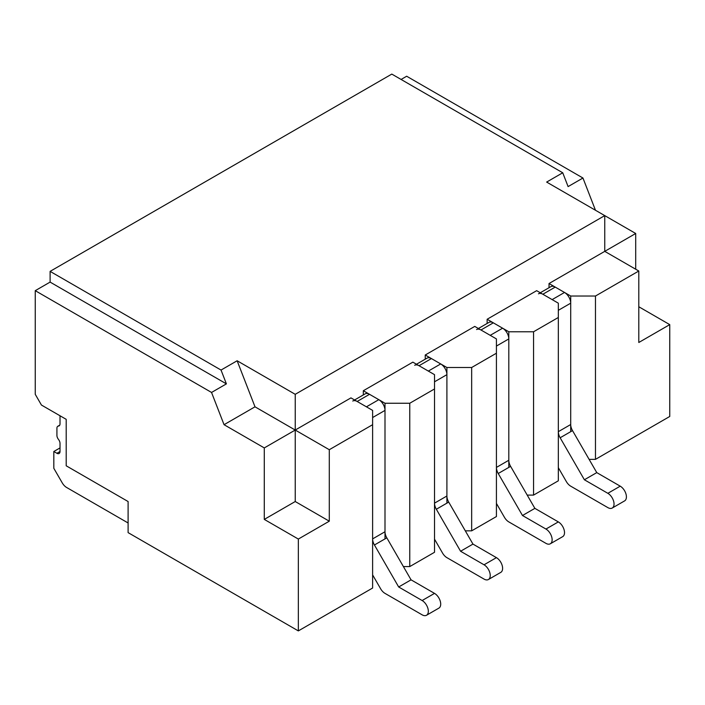 <?xml version="1.0" encoding="UTF-8"?>
<svg xmlns="http://www.w3.org/2000/svg" width="705" height="705" viewBox="0 0 705 705"><rect width="100%" height="100%" fill="white"/><g stroke="black" fill="none" stroke-linecap="round" stroke-linejoin="round"><path stroke-width="1.06" d="M558.325 467.679L566.327 481.541A8.751 5.058 -120 0 0 570.706 486.168L607.851 507.609A8.751 5.058 -120 0 0 612.222 508.041A8.751 5.058 -120 0 0 613.57 501.026A8.751 5.058 -120 0 0 607.851 493.315L584.383 479.77L596.765 472.614L572.522 430.623A8.751 5.058 60 0 1 570.706 424.525L570.706 303.176A8.751 5.058 -120 0 0 564.52 292.46L555.232 287.094A8.751 5.058 -120 0 0 550.852 286.662L540.286 292.76M612.222 508.041L624.604 500.894A8.751 5.058 -120 0 0 625.943 493.879A8.751 5.058 -120 0 0 620.224 486.168L596.765 472.614M584.383 479.77L560.14 437.77A8.751 5.058 60 0 1 558.325 431.671L570.706 424.525M564.52 292.46L552.138 299.607L542.85 294.241A8.751 5.058 -120 0 0 538.47 293.809M496.426 503.423L504.427 517.285A8.751 5.058 -120 0 0 508.807 521.903L545.943 543.352A8.751 5.058 -120 0 0 550.323 543.784A8.751 5.058 -120 0 0 551.663 536.769A8.751 5.058 -120 0 0 545.943 529.05L522.484 515.505L534.866 508.358L510.614 466.366A8.751 5.058 60 0 1 508.807 460.259L508.807 338.92A8.751 5.058 -120 0 0 502.612 328.195L493.324 322.837A8.751 5.058 -120 0 0 488.953 322.405L478.387 328.504M550.323 543.784L562.705 536.637A8.751 5.058 -120 0 0 564.044 529.622A8.751 5.058 -120 0 0 558.325 521.903L534.866 508.358M522.484 515.505L498.232 473.513A8.751 5.058 60 0 1 496.426 467.415L508.807 460.259M502.612 328.195L490.231 335.342L480.951 329.984A8.751 5.058 -120 0 0 476.571 329.552M372.619 574.901L380.621 588.763A8.751 5.058 -120 0 0 385 593.381L422.136 614.83A8.751 5.058 -120 0 0 426.516 615.262A8.751 5.058 -120 0 0 427.856 608.248A8.751 5.058 -120 0 0 422.136 600.528L398.677 586.983L411.059 579.836L386.816 537.845A8.751 5.058 60 0 1 385 531.737L385 410.398A8.751 5.058 -120 0 0 378.805 399.673L369.526 394.315A8.751 5.058 -120 0 0 365.146 393.883L354.58 399.982M426.516 615.262L438.898 608.115A8.751 5.058 -120 0 0 440.237 601.101A8.751 5.058 -120 0 0 434.518 593.381L411.059 579.836M398.677 586.983L374.434 544.991A8.751 5.058 60 0 1 372.619 538.893L385 531.737M378.805 399.673L366.424 406.82L357.144 401.462A8.751 5.058 -120 0 0 352.764 401.03M60.013 415.756L60.013 423.864A4.38 2.529 60 0 1 59.105 425.864A4.38 2.529 60 0 1 58.462 426.067A4.38 2.529 -120 0 0 57.819 426.261A4.38 2.529 -120 0 0 56.92 428.27L56.92 435.417A4.38 2.529 -120 0 0 58.462 439.4A4.38 2.529 60 0 1 60.013 443.392L60.013 451.5A4.38 2.529 60 0 1 59.105 453.5A4.38 2.529 60 0 1 56.92 453.289L53.818 451.5L60.013 447.922M53.818 451.5L53.818 468.296L62.225 482.846A8.751 5.058 -120 0 0 66.596 487.463L128.107 522.978M434.518 539.158L442.52 553.02A8.751 5.058 -120 0 0 446.899 557.646L484.044 579.087A8.751 5.058 -120 0 0 488.424 579.519A8.751 5.058 -120 0 0 489.763 572.504A8.751 5.058 -120 0 0 484.044 564.793L460.576 551.248L472.958 544.093L448.715 502.101A8.751 5.058 60 0 1 446.899 496.003L446.899 374.655A8.751 5.058 -120 0 0 440.713 363.939L431.425 358.572A8.751 5.058 -120 0 0 427.045 358.14L416.479 364.238M488.424 579.519L500.797 572.372A8.751 5.058 -120 0 0 502.145 565.357A8.751 5.058 -120 0 0 496.426 557.646L472.958 544.093M460.576 551.248L436.333 509.248A8.751 5.058 60 0 1 434.518 503.15L446.899 496.003M440.713 363.939L428.332 371.086L419.043 365.719A8.751 5.058 -120 0 0 414.672 365.287M635.707 269.231L635.707 233.487L604.749 215.615L295.236 394.315L295.236 430.05L264.287 447.922L264.287 519.4L295.236 501.528L295.236 430.05L255.007 406.82L224.049 424.692L264.287 447.922M570.706 431.671L570.706 296.029L549.036 283.525L604.749 251.359L604.749 215.615L546.648 182.075L562.74 172.778L391.804 74.096L50.108 271.372L50.108 282.097L35.25 290.671L35.25 394.315L41.436 405.04L66.2 419.334L66.2 465.793L128.107 501.537L128.107 532.627L298.338 630.904L372.619 588.023L372.619 410.398L350.949 397.884L295.236 430.05L329.288 449.711L329.288 521.189L295.236 501.528M434.518 388.957L409.764 403.251L409.764 566.582L434.518 552.279L434.518 374.655L412.857 362.15L363.331 390.737L363.331 394.923M496.426 353.214L471.663 367.508L471.663 530.839L496.426 516.545L496.426 338.92L474.756 326.406L425.238 355.003L425.238 359.189M558.325 317.479L533.562 331.773L533.562 495.104L558.325 480.801L558.325 303.176L536.664 290.671L487.137 319.259L487.137 323.445M549.036 283.525L549.036 287.711M595.469 210.257L582.956 178.021L406.662 76.237L401.092 79.453M255.007 406.82L237.136 360.766L221.035 370.055L50.108 271.372M237.136 360.766L295.236 394.315M471.663 530.839L465.309 530.839M409.764 566.582L403.401 566.582M635.707 233.487L604.749 251.359L638.8 271.011L595.469 296.029L595.469 459.36L669.75 416.47L669.75 324.626L638.8 306.754M595.469 459.36L589.107 459.36M533.562 495.104L527.208 495.104M446.899 503.15L446.899 367.508L425.238 355.003M446.899 367.508L471.663 367.508M508.807 467.415L508.807 331.773L487.137 319.259M508.807 331.773L533.562 331.773M638.8 271.011L638.8 342.489L669.75 324.626M562.74 172.778L568.098 186.596L582.956 178.021M570.706 296.029L595.469 296.029M264.287 519.4L298.338 539.061L329.288 521.189M385 538.893L385 403.251L363.331 390.737M385 403.251L409.764 403.251M372.619 424.692L329.288 449.711M221.035 370.055L226.402 383.873L50.108 282.097M226.402 383.873L211.544 392.456L35.25 290.671M224.049 424.692L211.544 392.456M298.338 630.904L298.338 539.061M607.851 493.315L620.224 486.168M560.14 437.77L572.522 430.623M558.325 310.323L570.706 303.176M542.85 294.241L555.232 287.094M545.943 529.05L558.325 521.903M498.232 473.513L510.614 466.366M496.426 346.067L508.807 338.92M480.951 329.984L493.324 322.837M422.136 600.528L434.518 593.381M374.434 544.991L386.816 537.845M372.619 417.545L385 410.398M357.144 401.462L369.526 394.315M58.462 426.067L59.599 425.415M56.92 453.289L60.013 451.5M484.044 564.793L496.426 557.646M436.333 509.248L448.715 502.101M434.518 381.802L446.899 374.655M419.043 365.719L431.425 358.572M57.819 426.261L59.749 425.15"/></g></svg>

